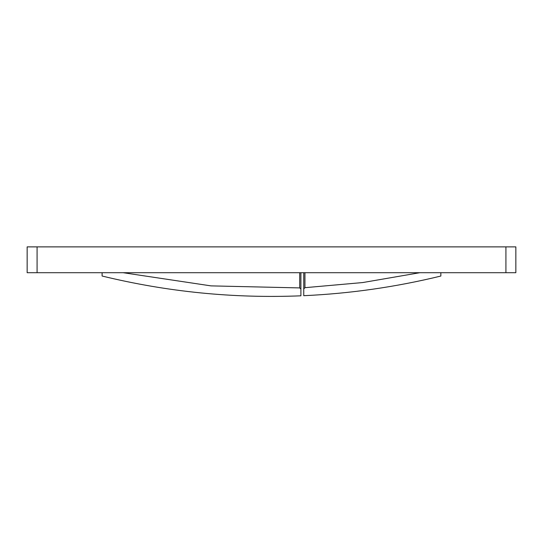 <?xml version="1.0" encoding="UTF-8"?>
<svg xmlns="http://www.w3.org/2000/svg" width="543" height="543" viewBox="0 0 543 543"><rect width="100%" height="100%" fill="white"/><g stroke="black" fill="none" stroke-linecap="round" stroke-linejoin="round"><path stroke-width="0.81" d="M37.08 246.875L27.15 246.875L27.15 272.701L515.85 272.701L515.85 246.875L37.08 246.875L37.08 272.701M419.882 272.701L362.704 282.557L304.942 287.681L303.754 288.93L303.754 295.691C350.086 293.587 395.786 287.037 440.848 276.041L440.848 272.701L440.848 276.041M303.754 272.701L303.754 295.691M102.104 276.027L102.104 272.701L102.104 276.027C167.441 291.937 233.707 298.535 300.903 295.813L300.903 289.059L299.709 287.912L210.976 285.876L123.118 272.701M300.903 295.813L300.903 272.701M505.92 246.875L505.92 272.701M304.942 287.681L304.942 272.701M299.709 272.701L299.709 287.912"/></g></svg>
